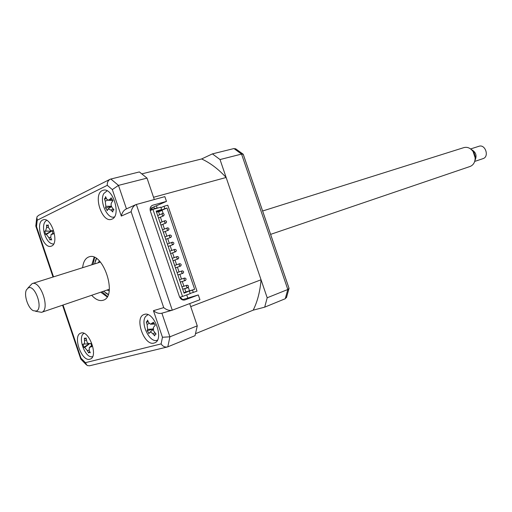 <?xml version="1.0" encoding="UTF-8"?>
<svg xmlns="http://www.w3.org/2000/svg" width="512" height="512" viewBox="0 0 512 512"><rect width="100%" height="100%" fill="white"/><g stroke="black" fill="none" stroke-linecap="round" stroke-linejoin="round"><path stroke-width="0.77" d="M226.144 177.485C218.278 169.005 210.106 162.829 201.632 158.957L212.41 153.882L220.026 159.552L267.194 297.773L264.704 307.155L253.19 310.157C257.453 301.632 260.077 291.507 261.056 279.776L226.144 177.485L153.542 197.28L154.304 199.526L147.027 178.118L118.477 185.382L112.326 189.581L107.283 185.325L37.229 220.198L36.512 226.592L35.75 225.946M141.933 173.856L201.632 158.957M261.056 279.776L190.72 306.605L189.696 303.59L197.261 325.837L169.907 336.813L167.814 346.822L167.45 346.95C164.864 347.373 162.752 346.355 161.107 343.904L162.464 337.261L169.907 336.813L161.888 313.197M187.821 298.074L186.739 294.906M157.248 208.186L156.429 205.779M195.59 333.651L253.19 310.157M102.278 190.592C92.851 194.477 101.76 222.771 111.334 219.354L111.962 219.13C121.574 215.77 112.832 186.957 103.194 190.253L102.278 190.592M42.726 220C34.803 223.206 43.091 249.203 51.085 246.227L51.539 246.061C59.622 243.29 51.424 216.851 43.379 219.757L42.726 220M80.979 333.069L80.755 333.146C72.384 335.558 81.555 361.939 89.824 359.219L90.253 359.078C98.624 356.576 89.094 329.894 80.979 333.069M144.307 314.426L143.994 314.534C134.016 317.517 144.109 346.266 154.022 343.072L154.624 342.88C164.582 339.75 154.029 310.694 144.307 314.426M91.674 295.277C95.654 299.635 99.462 301.299 103.098 300.275L103.181 300.243C117.997 296.448 103.174 251.181 88.979 256.877L88.461 257.062C85.171 258.554 83.232 262.099 82.637 267.693M94.144 257.28L91.789 264.806M100.762 292.186L107.117 296.864M182.189 299.757L198.304 294.938L184.864 299.955C182.419 300.442 180.602 299.296 179.405 296.525L150.394 211.187C149.664 208.378 150.362 206.419 152.493 205.318L151.93 205.6M150.131 208.531L166.477 201.389L152.826 205.203M162.464 337.261L153.44 310.675C156.198 312.922 158.944 313.779 161.683 313.254L171.904 310.304M63.04 305.024L81.005 358.15L85.421 362.675L87.117 365.53L89.504 365.798L167.13 347.027M81.005 358.15L80.819 359.213M109.843 179.398L38.451 215.424L36.845 217.037L37.229 220.198M147.027 178.118L139.373 171.936L110.278 179.181C108.077 180.429 107.078 182.477 107.283 185.325M135.635 204.736L126.086 209.043C123.642 210.349 122.054 212.691 121.318 216.07L112.326 189.581M166.477 201.389L164.851 196.627L135.962 204.589C133.504 205.907 131.891 208.282 131.13 211.712L121.318 216.07M198.304 294.938L199.936 299.718L172.077 310.253C169.318 310.778 166.528 309.907 163.712 307.635L131.13 211.712M197.261 325.837L195.046 335.674L167.814 346.822M150.093 209.709L151.072 209.574L152.358 208.045M180.077 297.21L182.758 299.59M154.234 206.739L153.792 209.165M151.648 209.965L152.429 207.526M212.41 153.882L233.952 148.55L236.205 149.139M220.026 159.552L241.549 154.08L243.219 154.272M267.194 297.773L287.814 289.498L289.062 288.352L243.264 154.31M264.704 307.155L285.248 298.739L287.814 289.498L241.549 154.08L233.952 148.55M242.931 154.042L242.349 153.581M286.726 296.806L285.248 298.739M96.512 258.566L94.541 263.942M103.488 291.258L108.262 294.426M108.186 294.637L105.67 293.056M95.232 261.203L96.326 258.438M109.146 290.752L107.002 290.061M98.08 262.829L99.398 260.998M162.707 213.472C164.224 213.85 164.518 214.637 163.59 215.834L163.52 215.859C162.01 215.482 161.715 214.694 162.643 213.491L162.707 213.472M165.146 220.634C166.662 221.018 166.957 221.805 166.016 223.008L165.958 223.027C164.442 222.65 164.154 221.862 165.088 220.659L165.146 220.634M167.584 227.808C169.107 228.179 169.389 228.973 168.448 230.182L168.397 230.195C166.88 229.824 166.592 229.03 167.533 227.821L167.584 227.808M170.022 234.976C171.546 235.347 171.827 236.141 170.874 237.35L170.835 237.363C169.318 236.992 169.03 236.198 169.984 234.989L170.022 234.976M172.467 242.144C173.99 242.522 174.272 243.315 173.306 244.525L173.28 244.538C171.75 244.166 171.469 243.373 172.435 242.157L172.467 242.144M174.906 249.318C176.429 249.69 176.71 250.483 175.738 251.706L175.718 251.712C174.189 251.341 173.914 250.547 174.88 249.325L174.906 249.318M177.344 256.493C178.874 256.864 179.149 257.658 178.17 258.88L178.157 258.886C176.627 258.522 176.352 257.722 177.331 256.499L177.344 256.493M179.782 263.674C181.318 264.038 181.587 264.838 180.602 266.061L180.602 266.061C179.066 265.696 178.797 264.902 179.782 263.674L174.65 265.453M182.227 270.848L182.234 270.848C183.757 271.213 184.026 272.013 183.04 273.242L183.034 273.242C181.504 272.877 181.235 272.077 182.227 270.848L177.075 272.582M184.666 278.029L184.685 278.022C186.202 278.394 186.464 279.194 185.485 280.422L185.466 280.429C183.949 280.058 183.68 279.258 184.666 278.029L179.501 279.718M187.11 285.21L187.136 285.203C188.64 285.568 188.909 286.374 187.923 287.603L187.898 287.61C186.394 287.238 186.131 286.438 187.11 285.21M183.917 292.71L185.869 291.994L184.742 288.685L188.39 287.546L189.523 290.874L194.643 289.293L167.002 208.038L162.067 210.15L163.194 213.466M156.55 212.23L158.547 211.654L159.61 214.778M183.904 286.221L182.285 281.453M181.472 279.072L179.853 274.304M179.04 271.923L177.421 267.155M176.608 264.774L174.989 260.006M174.182 257.626L172.563 252.864M171.75 250.483L170.131 245.722M169.318 243.341L167.699 238.579M166.893 236.198L165.274 231.437M164.461 229.056L162.848 224.301M162.035 221.914L160.422 217.165M159.75 210.374L159.885 210.771L156.691 211.686L161.613 209.574L160.8 207.181L152.922 209.408L182.522 296.467L179.738 297.312M160.941 207.597L164 206.272L164.813 208.666L159.885 210.771M187.45 291.821L184.077 293.171L156.173 211.13L161.613 209.574M158.611 211.853L162.131 210.342M164.813 208.666L167.002 208.038M189.382 291.226L190.202 293.632L182.522 296.467M164 206.272L167.776 205.203L197.005 291.117L190.138 293.446M150.221 210.579L152.922 209.408M194.643 289.293L192.506 290.08L193.325 292.48M187.392 291.654L192.506 290.08M189.498 290.79L185.843 291.917M83.501 345.792L82.88 344.198L83.706 344.102C84.416 343.853 84.691 342.707 84.531 340.659L84.346 338.048L85.203 338.669L86.035 337.882L87.104 342.426L88.646 343.597L90.912 343.482L91.814 346.637L89.376 347.443L89.242 350.509L90.304 352.787L89.101 352.275L88.608 352.915L87.392 350.656L84.685 347.52L83.776 347.315L83.501 345.792M90.682 343.546L82.88 344.198M84.083 333.402C77.306 336.09 84.646 357.869 91.962 356.762L92.602 356.659M89.338 343.827L83.776 347.315M50.522 239.411L50.003 240.045L48.909 237.709L46.381 234.464L45.504 234.253L44.774 231.091L45.587 231.002L46.579 227.584L46.534 224.979L47.213 225.619L48.218 224.877L48.416 227.482L50.682 230.714L52.768 230.682L52.608 232.352L53.498 233.882L51.078 234.522L50.746 237.632L51.693 239.981L50.522 239.411M46.694 220.314C43.738 222.016 42.867 226.054 44.09 232.429C46.272 240.006 49.446 243.878 53.606 244.045M52.614 231.053L51.373 231.238L46.381 234.464M45.504 234.253L51.373 231.238L45.587 231.002M51.283 231.245L44.774 231.091M106.4 208.928L105.459 207.917L105.837 206.285L105.242 201.158L104.397 198.784L105.165 198.33L105.587 196.653L106.547 198.835L108.032 200.23L109.677 199.514L111.174 197.85L112.96 200.64L111.616 202.56C110.746 204.173 110.938 205.894 112.211 207.725L114.016 209.869L112.858 210.4L112.794 211.974L110.886 210.029L108.013 208.947L107.219 210.694L106.4 208.928M111.61 206.515L105.459 207.917M107.091 190.816L103.859 193.485C99.04 201.088 107.392 219.731 114.406 216.928M106.566 198.867L104.608 198.81M148.102 331.898L147.11 330.72L147.603 329.389L147.11 324.435L146.234 321.894L147.078 321.664L147.552 320.096L148.557 322.477L150.502 324.211L153.44 322.234L155.251 325.197L153.83 326.906C152.883 328.352 153.05 330.016 154.317 331.891L156.122 334.099L154.899 334.451L154.771 335.872L152.851 333.83C151.443 332.326 150.368 331.885 149.626 332.506L148.902 333.658L148.102 331.898M153.792 329.011L147.11 330.72M147.923 314.682L145.677 316.397C139.891 323.302 150.112 343.994 157.453 340.109M148.307 321.926L146.63 321.984M270.618 234.368L470.08 166.47C473.434 165.082 475.13 162.195 475.155 157.811L473.114 151.584C470.496 148.064 467.418 146.733 463.878 147.61L262.63 210.995M482.95 158.656L483.034 158.63C489.568 156.71 485.318 143.891 478.944 146.278L478.784 146.33M28.371 287.853L26.464 289.798C23.629 294.893 28.013 308.262 33.306 310.701L36.218 311.072C43.571 309.158 35.232 284.467 28.371 287.853M27.846 288.128L32.147 283.597C40.742 280.045 50.592 310.067 41.574 312.333L35.418 311.226M471.584 149.766L473.805 152.032L475.443 157.043L474.995 160.179M471.341 149.542C475.981 152.07 477.178 155.718 474.931 160.499M184.576 300.032L185.024 299.898M153.44 310.675L163.712 307.635M36.512 226.592L53.517 276.864M85.421 362.675L161.107 343.904M110.835 178.995L118.477 185.382L126.458 208.877M136.346 204.461L172.275 310.182M107.366 296.435L101.971 291.776M93.011 264.422L94.605 257.478M89.082 350.08L87.392 350.656M83.706 344.102L89.427 343.821L84.685 347.52M86.304 340.064L84.531 340.659M90.886 343.533L89.101 343.622M91.309 346.106L90.086 347.059M53.056 233.37L51.757 234.214M50.63 237.28L48.909 237.709M48.378 227.142L46.579 227.584M52.71 230.803L50.957 230.733M113.274 209.011L110.886 210.029M111.398 206.278L105.837 206.285M107.699 200.122L105.242 201.158M111.514 199.52L109.677 199.514M154.995 332.755L152.851 333.83M153.216 328.941L147.603 329.389M149.152 323.424L147.11 324.435M153.613 323.546L151.853 323.68M80.979 359.29L86.112 364.576M80.685 358.81L62.554 305.19M53.024 277.018L35.872 226.304M35.821 225.818L36.646 218.355M150.842 209.658L151.981 209.338M153.856 208.806L157.146 207.878M286.438 297.677L288.96 288.723M289.062 288.454L243.2 154.221M242.918 154.035L235.488 148.685M158.502 217.971L163.59 215.834M160.922 225.088L166.016 223.008M163.341 232.205L168.448 230.182M165.766 239.328L170.874 237.35M168.186 246.451L173.306 244.525M170.611 253.574L175.738 251.706M173.03 260.704L178.17 258.88M175.456 267.834L180.602 266.061M181.926 286.848L187.136 285.203M182.733 289.229L187.898 287.61M180.307 282.093L185.466 280.429M177.882 274.963L183.034 273.242M172.224 258.33L177.331 256.499M169.798 251.2L174.88 249.325M167.379 244.077L172.435 242.157M164.954 236.954L169.984 234.989M162.534 229.83L167.533 227.821M160.115 222.707L165.088 220.659M157.69 215.584L162.592 213.517M85.248 338.662L86.112 338.624M89.619 347.251L91.213 345.965M88.858 352.352L89.747 351.635M50.298 239.469L51.219 238.854M51.334 234.355L52.986 233.254M47.373 225.626L48.262 225.664M108.243 208.787L111.52 206.579M108.397 200.256L112.563 200.538M113.274 209.997L113.811 209.632M149.837 332.326L153.261 329.459M150.874 324.198L153.856 324.09M155.13 334.24L155.776 333.69M474.688 161.434L482.989 158.643M41.555 312.339L109.318 289.274M32.147 283.597L100.416 262.093M470.598 148.941L478.944 146.278M473.805 152.032L473.114 151.584M475.443 157.043L475.155 157.811"/></g></svg>

